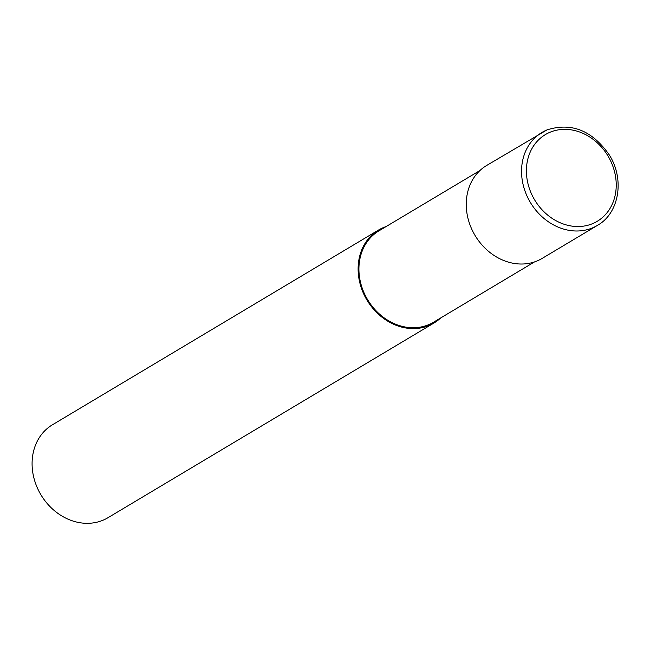 <?xml version="1.0" encoding="UTF-8"?>
<svg xmlns="http://www.w3.org/2000/svg" width="650" height="650" viewBox="0 0 650 650"><rect width="100%" height="100%" fill="white"/><g stroke="black" fill="none" stroke-linecap="round" stroke-linejoin="round"><path stroke-width="0.97" d="M597.423 225.396C618.995 213.411 624.894 179.814 609.497 155.22C592.402 130.553 571.561 122.119 546.967 129.911L486.614 165.49A54.121 45.801 59.2 0 0 471.997 229.686A54.121 45.801 59.2 0 0 542.116 258.424L597.423 225.396A54.121 45.801 59.2 0 1 592.499 227.882A54.121 45.801 59.2 0 1 527.296 196.657A54.121 45.801 59.2 0 1 541.913 132.462A54.121 45.801 59.2 0 1 546.845 129.976M479.927 170.536L378.95 230.839A53.219 45.037 59.2 0 0 364.577 293.971A53.219 45.037 59.2 0 0 433.534 322.221L534.511 261.918M386.1 226.566A54.121 45.801 59.2 0 0 378.487 230.068L52.463 424.775A54.121 45.801 59.2 0 0 37.838 488.979A54.121 45.801 59.2 0 0 107.965 517.717L433.997 323.001A54.121 45.801 59.2 0 0 440.684 317.956M378.487 230.068A54.121 45.801 59.2 0 0 363.87 294.263A54.121 45.801 59.2 0 0 433.997 323.001M363.87 294.263L364.577 293.971M531.773 194.488A50.513 42.746 59.2 0 0 592.621 223.632A50.513 42.746 59.2 0 0 610.862 161.395A50.513 42.746 59.2 0 0 550.014 132.251A50.513 42.746 59.2 0 0 531.773 194.488"/></g></svg>

